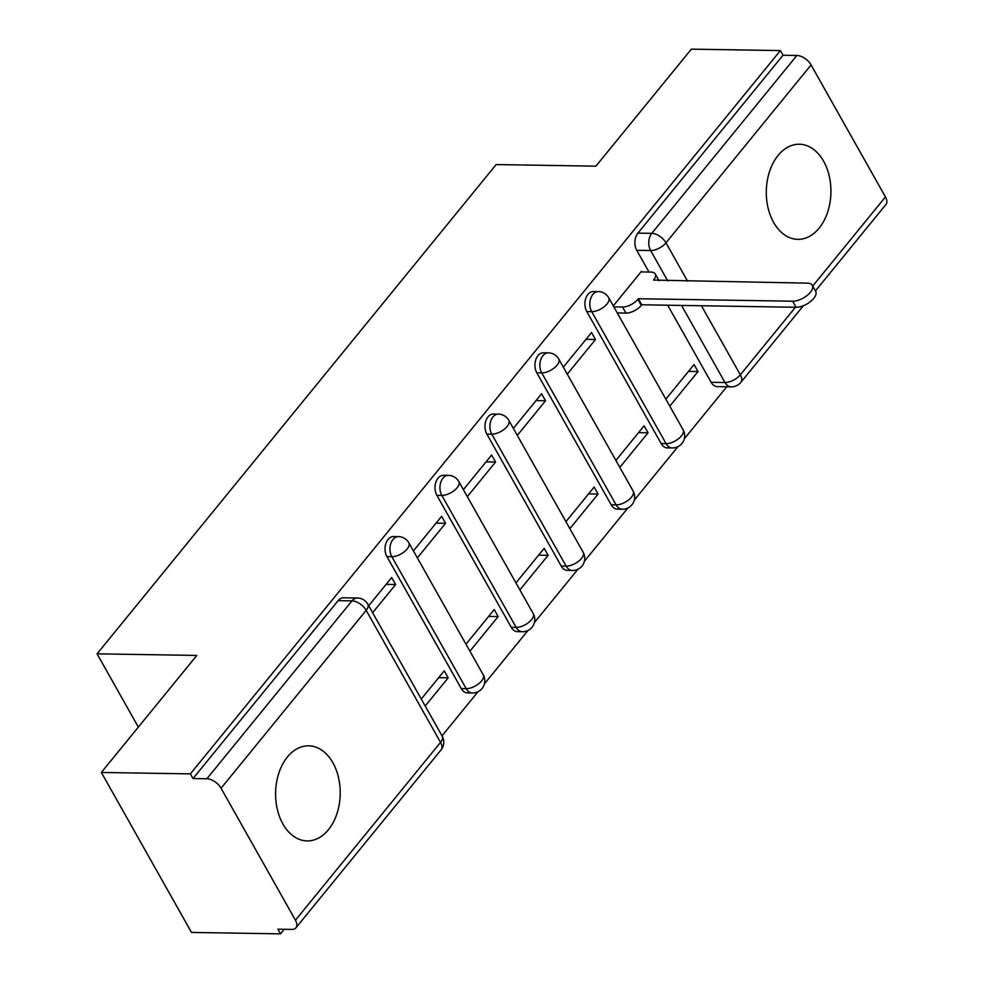 <?xml version="1.0" encoding="UTF-8"?>
<svg xmlns="http://www.w3.org/2000/svg" width="983" height="983" viewBox="0 0 983 983"><rect width="100%" height="100%" fill="white"/><g stroke="black" fill="none" stroke-linecap="round" stroke-linejoin="round"><path stroke-width="1.47" d="M328.396 829.75A47.553 32.316 90.9 0 0 338.459 777.307A47.553 32.316 90.9 0 0 308.662 745.814A47.553 32.316 90.9 0 0 287.405 756.996A47.553 32.316 90.9 0 0 277.341 809.427A47.553 32.316 90.9 0 0 307.138 840.92A47.553 32.316 90.9 0 0 328.396 829.75M819.109 228.179A47.553 32.316 90.9 0 0 829.16 175.736A47.553 32.316 90.9 0 0 799.376 144.243A47.553 32.316 90.9 0 0 778.118 155.412A47.553 32.316 90.9 0 0 768.055 207.855A47.553 32.316 90.9 0 0 797.852 239.348A47.553 32.316 90.9 0 0 819.109 228.179M393.519 536.546A12.189 8.282 90.9 0 0 388.064 539.409A12.189 8.282 90.9 0 0 386.921 556.587L391.836 556.673A12.189 8.282 -89.1 0 1 392.991 539.483A12.189 8.282 -89.1 0 1 398.434 536.62L393.519 536.546M443.48 475.293A12.189 8.282 90.9 0 0 438.037 478.156A12.189 8.282 90.9 0 0 436.882 495.334L441.809 495.407A12.189 8.282 -89.1 0 1 442.952 478.229A12.189 8.282 -89.1 0 1 448.408 475.367L443.48 475.293M493.454 414.027A12.189 8.282 90.9 0 0 487.998 416.89A12.189 8.282 90.9 0 0 486.855 434.081L491.77 434.154A12.189 8.282 -89.1 0 1 492.925 416.976A12.189 8.282 -89.1 0 1 498.369 414.113L493.454 414.027M543.427 352.774A12.189 8.282 90.9 0 0 537.971 355.637A12.189 8.282 90.9 0 0 536.816 372.815L541.744 372.901A12.189 8.282 -89.1 0 1 542.886 355.723A12.189 8.282 -89.1 0 1 548.342 352.848L543.427 352.774M593.388 291.521A12.189 8.282 90.9 0 0 587.932 294.384A12.189 8.282 90.9 0 0 586.79 311.562L591.705 311.648A12.189 8.282 -89.1 0 1 592.86 294.458A12.189 8.282 -89.1 0 1 598.315 291.595L593.388 291.521M101.36 772.454L196.809 655.44L97.059 653.83L496.157 164.566L595.907 166.164L691.356 49.15L780.379 50.575L190.37 773.879L101.36 772.454L191.488 932.425L280.511 933.85L284.234 929.291M442.018 735.862L477.996 691.737M484.41 683.885L527.969 630.484M534.383 622.62L577.93 569.231M584.344 561.367L627.904 507.965M634.318 500.114L677.877 446.712M684.279 438.848L726.756 386.786M280.511 933.85L277.882 929.181L291.742 929.414A12.189 6.783 -140.8 0 0 295.944 927.792A12.189 6.783 -140.8 0 0 295.441 920.223L221.064 788.243A12.189 6.783 -140.8 0 0 206.86 778.769L351.963 600.883A12.189 8.282 -89.1 0 1 357.419 598.02L343.546 597.799A12.189 8.282 -89.1 0 0 338.103 600.662L351.963 600.883A12.189 6.783 -140.8 0 1 366.168 610.357L221.064 788.243M190.37 773.879L193 778.548L206.86 778.769M711.127 382.289L724.987 382.51A12.189 8.282 -89.1 0 0 731.205 386.847L717.332 386.626A12.189 8.282 -89.1 0 1 711.127 382.289L667.69 305.209M649.001 272.045L636.751 250.309L650.623 250.53A12.189 8.282 -89.1 0 1 651.778 233.352L796.869 55.466A12.189 6.783 39.2 0 1 811.073 64.939L885.437 196.919A12.189 6.783 39.2 0 1 885.941 204.489L815.435 290.931M796.869 55.466L783.009 55.245L780.379 50.575M619.818 467.404L648.055 432.79L638.532 432.643M648.055 432.79L644.111 425.799L615.886 460.413M567.265 374.13L595.501 339.516L585.979 339.368M595.501 339.516L591.557 332.524L563.32 367.138M569.857 528.67L598.094 494.056L588.571 493.896M598.094 494.056L594.15 487.052L565.913 521.666M517.291 435.395L545.528 400.781L536.005 400.622M545.528 400.781L541.596 393.778L513.359 428.391M519.884 589.923L548.121 555.309L538.598 555.162M548.121 555.309L544.177 548.317L515.94 582.931M467.33 496.648L495.567 462.035L486.044 461.875M495.567 462.035L491.623 455.043L463.386 489.657M469.923 651.176L498.16 616.562L488.625 616.415M498.16 616.562L494.216 609.571L465.979 644.184M417.357 557.902L445.594 523.288L436.071 523.14M445.594 523.288L441.65 516.296L413.413 550.91M425.197 706.015L448.187 677.828L438.664 677.668M448.187 677.828L444.242 670.824L421.252 699.011M372.631 612.728L395.633 584.553L386.11 584.394M395.633 584.553L391.689 577.549L368.699 605.737M461.285 688.579L466.2 688.653A12.189 8.282 -89.1 0 0 472.418 692.99L467.49 692.917A12.189 8.282 90.9 0 1 461.285 688.579L386.921 556.587M511.258 627.314L516.173 627.4A12.189 8.282 -89.1 0 0 522.378 631.737L517.463 631.651A12.189 8.282 90.9 0 1 511.258 627.314L436.882 495.334M561.219 566.061L566.147 566.134A12.189 8.282 -89.1 0 0 572.352 570.484L567.437 570.398A12.189 8.282 90.9 0 1 561.219 566.061L486.855 434.081M611.193 504.807L616.108 504.881A12.189 8.282 -89.1 0 0 622.325 509.219L617.398 509.145A12.189 8.282 90.9 0 1 611.193 504.807L536.816 372.815M661.154 443.542L666.081 443.628A12.189 8.282 -89.1 0 0 672.286 447.965L667.371 447.892A12.189 8.282 90.9 0 1 661.154 443.542L586.79 311.562M138.345 727.113L97.059 653.83M669.792 406.151L698.028 371.537L688.505 371.39M698.028 371.537L694.084 364.546L665.847 399.159M641.899 271.935L641.53 271.271L613.294 305.885M193 778.548L338.103 600.662M783.009 55.245L637.906 233.131A12.189 8.282 90.9 0 0 636.751 250.309M613.859 306.893L622.509 307.028A12.189 5.837 -29.4 0 0 637.869 299.323L638.348 298.734L641.764 304.791L641.285 305.381A12.189 5.837 150.6 0 1 625.938 313.098L617.275 312.95M638.348 298.734L792.679 301.216A14.02 6.709 -29.4 0 0 807.252 295.379A14.02 6.709 -29.4 0 0 812.253 285.291A14.02 6.709 -29.4 0 0 807.412 283.153L653.56 280.081A12.189 5.837 -29.4 0 0 655.243 273.95L658.659 280.008A12.189 5.837 150.6 0 1 658.954 280.757M812.253 285.291L815.669 291.361A14.02 6.709 150.6 0 1 810.668 301.437A14.02 6.709 150.6 0 1 796.095 307.274L641.764 304.791M655.243 273.95A12.189 5.837 -29.4 0 0 651.029 272.082L640.99 271.922M295.441 920.223L440.531 742.349L366.168 610.357A12.189 5.837 -29.4 0 0 367.839 604.226A12.189 12.189 0 0 0 357.419 598.02M701.432 305.75L740.346 374.806A12.189 5.837 150.6 0 1 724.987 382.51L681.563 305.43M667.74 280.905L650.623 250.53A12.189 5.837 150.6 0 0 665.97 242.826L687.609 281.224M731.205 386.847A12.189 12.189 0 0 0 740.85 382.362A12.189 6.783 39.2 0 0 740.346 374.806L795.431 307.261M812.708 286.09L885.437 196.919M811.073 64.939L665.97 242.826A12.189 6.783 -140.8 0 0 651.778 233.352L637.906 233.131M472.418 692.99A12.189 12.189 0 0 0 483.231 674.817A12.189 5.837 -29.4 0 1 481.559 680.949A12.189 5.837 -29.4 0 1 466.2 688.653L391.836 556.673A12.189 5.837 -29.4 0 0 407.183 548.956A12.189 5.837 150.6 0 0 408.867 542.825A12.189 12.189 0 0 0 398.434 536.62M522.378 631.737A12.189 12.189 0 0 0 533.204 613.552A12.189 5.837 -29.4 0 1 531.52 619.683A12.189 5.837 -29.4 0 1 516.173 627.4L441.809 495.407A12.189 5.837 -29.4 0 0 457.156 487.703A12.189 5.837 150.6 0 0 458.84 481.572A12.189 12.189 0 0 0 448.408 475.367M572.352 570.484A12.189 12.189 0 0 0 583.177 552.299A12.189 5.837 -29.4 0 1 581.494 558.43A12.189 5.837 -29.4 0 1 566.147 566.134L491.77 434.154A12.189 5.837 -29.4 0 0 507.13 426.45A12.189 5.837 150.6 0 0 508.801 420.319A12.189 12.189 0 0 0 498.369 414.113M622.325 509.219A12.189 12.189 0 0 0 633.138 491.045A12.189 5.837 -29.4 0 1 631.467 497.177A12.189 5.837 -29.4 0 1 616.108 504.881L541.744 372.901A12.189 5.837 -29.4 0 0 557.091 365.185A12.189 5.837 150.6 0 0 558.774 359.065A12.189 12.189 0 0 0 548.342 352.848M672.286 447.965A12.189 12.189 0 0 0 683.111 429.792A12.189 5.837 -29.4 0 1 681.428 435.911A12.189 5.837 -29.4 0 1 666.081 443.628L591.705 311.648A12.189 5.837 -29.4 0 0 607.064 303.931A12.189 5.837 150.6 0 0 608.735 297.8A12.189 12.189 0 0 0 598.315 291.595M442.215 736.218A12.189 5.837 -29.4 0 1 440.531 742.349A12.189 6.783 39.2 0 1 441.035 749.906A12.189 12.189 0 0 0 442.215 736.218L367.839 604.226M637.869 299.323L641.285 305.381M622.509 307.028L625.938 313.098M792.679 301.216L796.095 307.274M608.735 297.8L683.111 429.792M558.774 359.065L633.138 491.045M508.801 420.319L583.177 552.299M458.84 481.572L533.204 613.552M408.867 542.825L483.231 674.817M295.944 927.792L441.035 749.906M740.85 382.362L803.369 305.713"/></g></svg>
